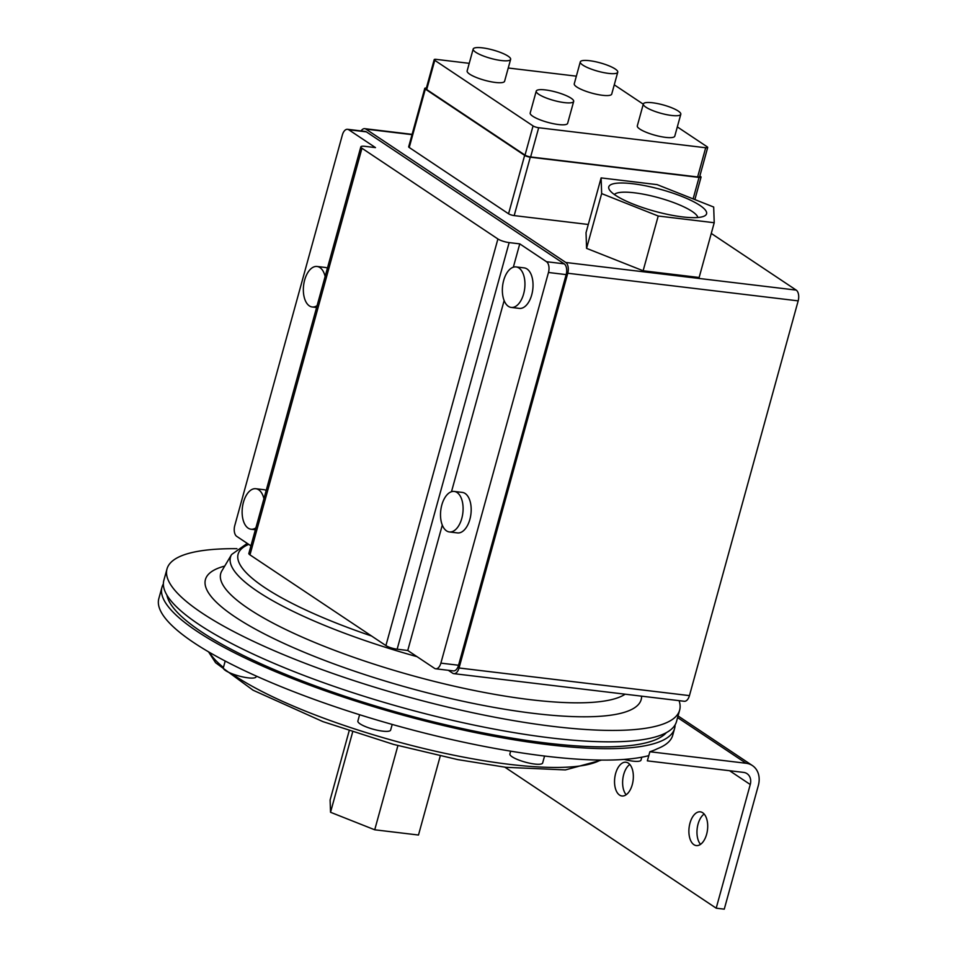 <?xml version="1.0" encoding="UTF-8"?>
<svg xmlns="http://www.w3.org/2000/svg" width="957" height="957" viewBox="0 0 957 957"><rect width="100%" height="100%" fill="white"/><g stroke="black" fill="none" stroke-linecap="round" stroke-linejoin="round"><path stroke-width="1.44" d="M349.149 730.885L330.105 800.016L330.536 812.278L374.725 829.791L418.484 835.03L440.256 755.982M352.643 732.045L330.536 812.278M397.909 745.599L374.725 829.791M632.266 784.656A16.999 9.259 96.8 0 1 621.918 795.973A16.999 9.259 96.8 0 1 615.614 773.543A16.999 9.259 96.8 0 1 625.962 762.227A16.999 9.259 96.8 0 1 632.266 784.656M629.802 764.428A16.999 9.259 -83.2 0 0 623.701 774.512A16.999 9.259 -83.2 0 0 626.165 794.741M706.625 834.265A16.999 9.259 96.8 0 1 696.277 845.581A16.999 9.259 96.8 0 1 689.973 823.152A16.999 9.259 96.8 0 1 700.321 811.835A16.999 9.259 96.8 0 1 706.625 834.265M704.149 814.036A16.999 9.259 -83.2 0 0 698.048 824.121A16.999 9.259 -83.2 0 0 700.524 844.349M716.195 908.181L724.27 909.15L758.339 785.482A21.365 17.262 123.7 0 0 752.417 765.576A21.365 17.262 123.7 0 0 746.089 763.267L649.875 751.735L647.351 760.863L743.565 772.395A11.651 9.414 -56.3 0 1 747.022 773.651A11.651 9.414 -56.3 0 1 750.252 784.513L716.195 908.181L504.877 767.179M225.206 661.036L223.352 667.759A16.999 3.792 15.4 0 0 227.252 671.575A16.999 3.792 15.4 0 0 244.944 677.365A16.999 3.792 15.4 0 0 256.117 676.79L256.32 676.085M624.203 759.403A16.999 3.792 15.4 0 0 640.101 760.935A16.999 3.792 15.4 0 0 641.011 760.109L641.824 757.19M510.655 751.149L509.878 753.96A16.999 3.792 15.4 0 0 517.677 759.595A16.999 3.792 15.4 0 0 534.592 764.033A16.999 3.792 15.4 0 0 542.643 762.992L544.569 756.03M359.617 714.723L357.87 721.064A16.999 3.792 15.4 0 0 371.543 728.744A16.999 3.792 15.4 0 0 390.635 730.083L392.203 724.437M163.372 583.902A265.867 59.358 15.4 0 0 161.972 587.203A265.867 59.358 15.4 0 0 284.038 675.187A265.867 59.358 15.4 0 0 548.552 744.725A265.867 59.358 15.4 0 0 674.613 728.409L672.723 735.251A265.867 59.358 -164.6 0 1 657.459 748.685A276.788 61.798 -164.6 0 1 649.875 751.735M161.972 587.203L158.826 598.603A265.867 59.358 15.4 0 0 280.891 686.588A265.867 59.358 15.4 0 0 545.418 756.138A265.867 59.358 15.4 0 0 648.798 755.635M674.613 728.409A265.867 59.358 15.4 0 0 675.092 724.856M666.359 732.643A260.555 58.174 -164.6 0 1 545.957 742.991A260.555 58.174 -164.6 0 1 166.889 595.063M679.063 700.656A265.867 59.358 -164.6 0 1 679.637 710.154L676.503 721.554A265.867 59.358 -164.6 0 1 550.442 737.883A265.867 59.358 -164.6 0 1 285.928 668.333A265.867 59.358 -164.6 0 1 163.85 580.349L166.996 568.948A265.867 59.358 -164.6 0 1 236.929 548.684M679.637 710.154A265.867 59.358 -164.6 0 1 553.589 726.471A265.867 59.358 -164.6 0 1 289.062 656.933A265.867 59.358 -164.6 0 1 166.996 568.948M255.89 527.881A20.396 11.113 96.8 0 1 250.997 529.221A20.396 11.113 96.8 0 1 243.425 502.305A20.396 11.113 96.8 0 1 255.854 488.728A20.396 11.113 96.8 0 1 263.929 498.717M317.102 305.642A20.396 11.113 96.8 0 1 312.209 306.982A20.396 11.113 96.8 0 1 304.649 280.066A20.396 11.113 96.8 0 1 317.066 266.477A20.396 11.113 96.8 0 1 325.141 276.477M523.646 293.835A20.396 11.113 96.8 0 1 511.217 307.424A20.396 11.113 96.8 0 1 503.657 280.497A20.396 11.113 96.8 0 1 516.074 266.919A20.396 11.113 96.8 0 1 523.646 293.835M461.8 518.359A20.396 11.113 96.8 0 1 449.383 531.948A20.396 11.113 96.8 0 1 441.811 505.021A20.396 11.113 96.8 0 1 454.228 491.443A20.396 11.113 96.8 0 1 461.8 518.359M697.844 217.502A43.555 9.726 15.4 0 0 634.479 192.812A43.555 9.726 15.4 0 0 614.37 194.51M266.202 490.427A20.396 11.113 -83.2 0 0 263.929 489.697L255.854 488.728M327.426 268.187A20.396 11.113 -83.2 0 0 325.153 267.446L317.066 266.477M511.217 307.424L519.304 308.393A20.396 11.113 -83.2 0 0 531.733 294.804A20.396 11.113 -83.2 0 0 524.161 267.888L516.074 266.919M449.383 531.948L457.458 532.917A20.396 11.113 -83.2 0 0 469.887 519.328A20.396 11.113 -83.2 0 0 462.315 492.412L454.228 491.443M632.816 183.744A50.721 11.328 -164.6 0 1 687.927 198.984A50.721 11.328 -164.6 0 1 704.579 215.935A50.721 11.328 -164.6 0 1 682.52 216.904A50.721 11.328 -164.6 0 1 609.382 189.713A50.721 11.328 -164.6 0 1 632.816 183.744M250.937 545.849L236.726 536.363A8.493 4.629 96.8 0 1 234.764 525.596L342.367 134.961A8.493 4.629 96.8 0 1 347.547 129.303A8.493 4.629 96.8 0 1 348.731 129.757L375.479 147.605L364.868 146.325A8.493 1.902 -164.6 0 0 360.837 146.852L248.844 553.457A8.493 1.902 15.4 0 0 249.968 554.869L385.91 645.58A8.493 1.902 15.4 0 0 397.143 649.205L407.754 650.485L442.29 525.106M513.335 267.206L519.759 243.868L509.148 242.6A8.493 1.902 -164.6 0 1 497.903 238.975L361.961 148.263A8.493 1.902 -164.6 0 1 360.837 146.852M451.489 491.731L504.136 300.582M519.759 243.868L546.507 261.716A8.493 4.629 96.8 0 1 548.469 272.482L440.878 663.129A8.493 4.629 96.8 0 1 435.698 668.787A8.493 4.629 96.8 0 1 434.514 668.333L407.754 650.485M714.221 222.73L658.213 216.019L601.654 193.601L601.116 177.906L657.124 184.629L713.683 207.035L714.221 222.73L699.136 277.494L643.128 270.771L586.569 248.365L586.031 232.671L601.116 177.906M361.088 130.93A8.493 4.629 96.8 0 1 364.749 128.669A8.493 4.629 96.8 0 1 365.945 129.123L565.802 262.481A8.493 4.629 96.8 0 1 567.764 273.247L459.037 667.986A8.493 4.629 96.8 0 1 453.857 673.656A8.493 4.629 96.8 0 1 452.673 673.202L448.319 670.295M453.857 673.656L684.267 701.278A8.493 4.629 -83.2 0 0 689.447 695.619L798.174 300.869A8.493 4.629 -83.2 0 0 796.212 290.103L711.278 233.436M347.547 129.303L365.227 131.42A8.493 4.629 96.8 0 1 366.411 131.875L564.199 263.845A8.493 4.629 96.8 0 1 566.161 274.611L458.559 665.247A8.493 4.629 96.8 0 1 453.379 670.905L435.698 668.787M586.569 248.365L601.654 193.601M643.128 270.771L658.213 216.019M699.842 176.016L700.5 176.447A4.247 0.945 -164.6 0 1 701.05 177.153A4.247 0.945 -164.6 0 1 699.041 177.416L530.274 157.187A4.247 0.945 -164.6 0 1 524.651 155.369L425.327 89.085A4.247 0.945 -164.6 0 1 424.764 88.379L408.675 146.792A4.247 0.945 15.4 0 0 409.237 147.498L508.562 213.782A4.247 0.945 15.4 0 0 514.184 215.6L588.28 224.476M424.764 88.379A4.247 0.945 -164.6 0 1 426.367 88.08M434.203 59.621L426.164 88.834A4.247 0.945 15.4 0 0 426.714 89.539L525.022 155.13A4.247 0.945 15.4 0 0 530.633 156.948L697.641 176.961A4.247 0.945 15.4 0 0 699.663 176.71L707.702 147.498A4.247 0.945 -164.6 0 1 705.692 147.761L538.683 127.736A4.247 0.945 -164.6 0 1 533.061 125.917L434.765 60.327A4.247 0.945 -164.6 0 1 434.203 59.621A4.247 0.945 -164.6 0 1 436.213 59.37L469.241 63.329M608.544 73.39A19.427 4.342 -164.6 0 1 589.213 68.318A19.427 4.342 -164.6 0 1 580.289 61.882A19.427 4.342 -164.6 0 1 589.5 60.698A19.427 4.342 -164.6 0 1 608.831 65.77A19.427 4.342 -164.6 0 1 617.744 72.206A19.427 4.342 -164.6 0 1 608.544 73.39M564.474 102.626A19.427 4.342 -164.6 0 1 545.143 97.542A19.427 4.342 -164.6 0 1 536.231 91.118A19.427 4.342 -164.6 0 1 545.43 89.922A19.427 4.342 -164.6 0 1 564.762 95.006A19.427 4.342 -164.6 0 1 573.674 101.43A19.427 4.342 -164.6 0 1 564.474 102.626M671.587 115.462A19.427 4.342 -164.6 0 1 652.267 110.39A19.427 4.342 -164.6 0 1 643.343 103.954A19.427 4.342 -164.6 0 1 652.554 102.77A19.427 4.342 -164.6 0 1 671.886 107.842A19.427 4.342 -164.6 0 1 680.798 114.278A19.427 4.342 -164.6 0 1 671.587 115.462M508.251 68.007L576.365 76.165M614.274 84.826L643.283 104.181M677.317 126.898L707.139 146.792A4.247 0.945 -164.6 0 1 707.702 147.498M617.744 72.206L611.714 94.109A19.427 4.342 -164.6 0 1 602.503 95.293A19.427 4.342 -164.6 0 1 583.184 90.221A19.427 4.342 -164.6 0 1 574.26 83.785L580.289 61.882M573.674 101.43L567.645 123.333A19.427 4.342 -164.6 0 1 558.433 124.53A19.427 4.342 -164.6 0 1 539.114 119.446A19.427 4.342 -164.6 0 1 530.19 113.022L536.231 91.118M680.798 114.278L674.769 136.181A19.427 4.342 -164.6 0 1 665.558 137.365A19.427 4.342 -164.6 0 1 646.226 132.293A19.427 4.342 -164.6 0 1 637.314 125.857L643.343 103.954M510.631 59.358L504.59 81.261A19.427 4.342 -164.6 0 1 495.379 82.458A19.427 4.342 -164.6 0 1 476.06 77.373A19.427 4.342 -164.6 0 1 467.136 70.95L473.177 49.046A19.427 4.342 -164.6 0 1 482.388 47.85A19.427 4.342 -164.6 0 1 501.707 52.934A19.427 4.342 -164.6 0 1 510.631 59.358A19.427 4.342 -164.6 0 1 501.42 60.554A19.427 4.342 -164.6 0 1 482.089 55.47A19.427 4.342 -164.6 0 1 473.177 49.046M231.546 673.549A207.801 46.391 15.4 0 0 509.471 764.356A207.801 46.391 15.4 0 0 600.41 760.073M209.499 652.399A207.801 46.391 15.4 0 0 223.436 667.46M750.252 784.513L729.581 770.72M746.089 763.267L677.592 717.571M641.597 696.158A225.984 50.446 -164.6 0 1 534.042 713.432A225.984 50.446 -164.6 0 1 277.207 640.257A225.984 50.446 -164.6 0 1 224.716 566.089M625.136 694.184A212.849 47.515 -164.6 0 1 530.214 699.663A212.849 47.515 -164.6 0 1 313.118 641.788A212.849 47.515 -164.6 0 1 221.88 570.851L221.845 570.898M417.013 656.658A207.801 46.391 -164.6 0 1 231.606 554.522L221.88 570.851M371.567 636.01A201.233 44.919 -164.6 0 1 248.736 544.377M249.968 554.869L361.961 148.263M385.91 645.58L497.903 238.975M397.143 649.205L509.148 242.6M689.447 695.619L459.037 667.986M798.174 300.869L567.764 273.247M566.161 274.611L548.469 272.482M564.199 263.845L546.507 261.716M366.411 131.875L348.731 129.757M458.559 665.247L440.878 663.129M412.012 134.65L365.945 129.123M796.212 290.103L565.802 262.481M508.562 213.782L524.651 155.369M514.184 215.6L530.274 157.187M409.237 147.498L425.327 89.085M693.119 198.889L699.041 177.416M525.022 155.13L533.061 125.917M530.633 156.948L538.683 127.736M426.714 89.539L434.765 60.327M697.641 176.961L705.692 147.761M601.534 760.085L565.396 769.918L505.894 767.311L457.685 759.595L393.674 744.438L322.892 721.614L253.091 690.224L215.588 662.722L208.518 651.825M678.046 715.944L752.417 765.576M247.253 543.385L231.606 554.522M255.375 529.747L250.997 529.221M316.588 307.508L312.209 306.982M364.749 128.669L412.096 134.351M701.05 177.153L694.878 199.582"/></g></svg>
